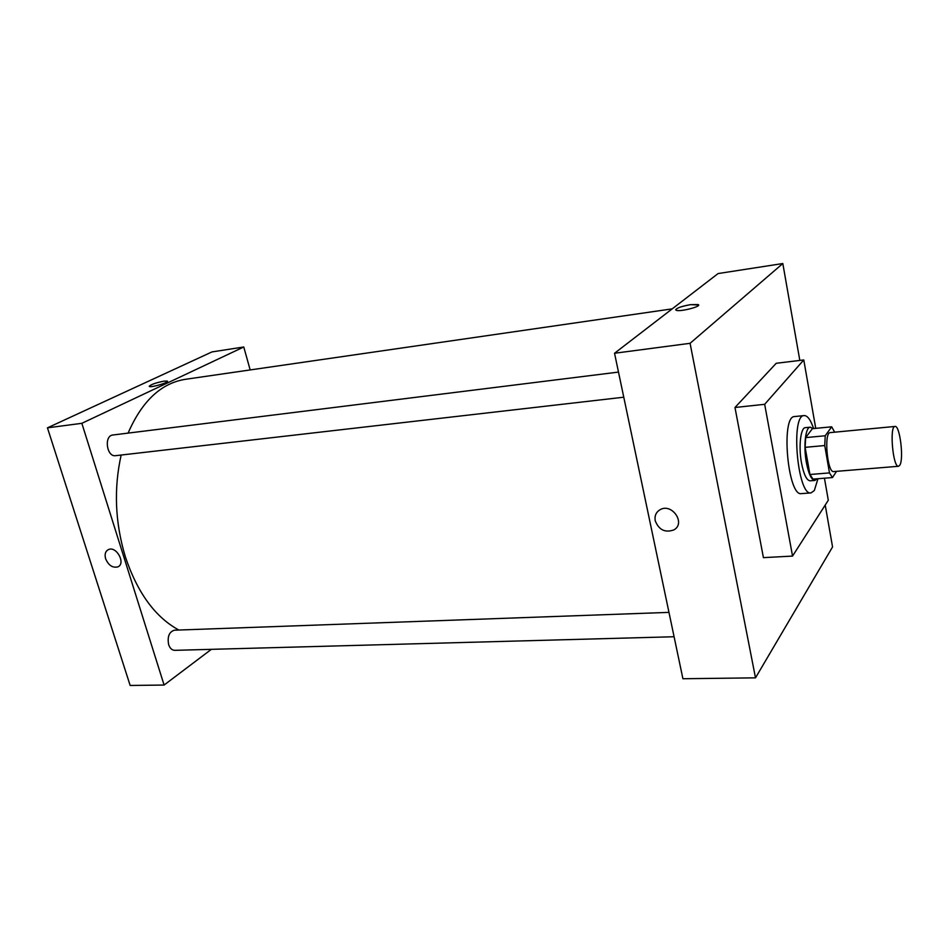 <?xml version="1.0" encoding="UTF-8"?>
<svg xmlns="http://www.w3.org/2000/svg" width="949" height="949" viewBox="0 0 949 949"><rect width="100%" height="100%" fill="white"/><g stroke="black" fill="none" stroke-linecap="round" stroke-linejoin="round"><path stroke-width="1.42" d="M899.842 465.152L898.537 466.279C892.95 467.81 889.249 425.911 895.026 426.445C899.818 425.057 904.006 458.865 899.842 465.152M898.537 466.279L833.72 471.57C827.279 473.16 823.661 432.175 830.28 432.602L895.026 426.445M834.681 432.175L831.68 426.813L825.227 435.757L824.74 445.556L829.485 472.91L832.463 477.561L836.555 471.345M824.74 445.556L805.12 447.335L809.936 474.5L829.485 472.91M809.936 474.5L813.008 479.115L832.463 477.561M805.12 447.335L805.654 437.608L825.227 435.757M831.68 426.813L812.391 428.675L805.654 437.608M812.913 428.628L810.209 427.18C805.464 427.014 803.305 446.244 806.377 462.566C808.643 474.097 811.478 480.04 814.918 480.431L817.16 478.782M814.918 480.431L810.102 480.811C806.65 480.431 803.779 474.488 801.502 462.982C798.429 446.682 800.624 427.489 805.404 427.655L810.209 427.18M817.967 478.723L814.325 490.526L811.015 492.911C797.563 496.208 790.363 414.689 804.183 415.579C807.528 415.532 810.66 419.861 813.601 428.557M811.015 492.911L801.442 493.622C787.753 496.932 780.576 415.686 794.633 416.552L804.183 415.579M824.444 478.201L828.299 500.242L792.545 556.078L764.669 404.31L803.779 359.956L815.737 428.355M792.545 556.078L763.423 557.644L734.977 407.489L776.235 363.277L803.779 359.956M799.817 360.43L782.818 263.537L690.077 343.313L755.499 677.847L832.558 546.944L825.215 505.058M655.225 520.752C654.43 515.971 655.961 512.353 659.816 509.862C671.607 502.353 686.257 523.255 673.861 529.91C665.095 532.994 658.879 529.933 655.225 520.752C658.879 529.933 665.095 532.994 673.861 529.91C686.257 523.255 671.619 502.353 659.816 509.862C655.973 512.341 654.442 515.971 655.225 520.752M782.818 263.537L718.085 273.561L614.537 353.253L682.912 678.737L755.499 677.847M614.537 353.253L690.077 343.313M698.571 304.985L690.587 304.653L698.108 304.546C702.829 306.183 679.709 312.197 676.139 310.252C675.427 308.449 680.243 306.574 690.587 304.641C681.785 306.207 676.827 307.927 675.688 309.813M734.977 407.489L764.669 404.31M178.851 630.041C155.233 617.194 137.391 592.757 125.327 556.731C115.054 522.519 113.666 488.616 121.164 455.034M128.091 433.112C141.994 401.154 161.057 383.23 185.28 379.327L672.212 308.864M623.778 397.204L115.648 455.674C106.62 457.252 103.749 435.603 112.919 434.998L618.499 372.079M674.098 636.743L174.723 650.338C171.959 650.231 169.93 648.321 168.637 644.596C167.226 636.625 169.171 631.82 174.462 630.195L668.974 612.378M47.45 427.845L212.007 351.913L243.763 346.99L250.168 369.944L243.763 346.99L81.851 423.313L164.094 685.048L211.354 649.341L164.094 685.048L130.155 685.463L47.45 427.845L81.851 423.313L164.094 685.048M167.487 381.273L163.987 381.142L167.309 381.095C170.12 382.127 151.306 387.785 149.408 386.468C150.203 384.736 155.067 382.969 163.987 381.142C155.921 382.732 150.998 384.452 149.23 386.29M243.763 346.99L81.851 423.313M105.636 558.795C104.449 554.335 105.363 551.274 108.376 549.613C116.383 545.568 126.205 563.659 117.771 566.897C112.587 568.083 108.542 565.379 105.636 558.795C108.542 565.379 112.587 568.083 117.783 566.897C126.205 563.659 116.395 545.568 108.376 549.613C105.363 551.274 104.449 554.335 105.636 558.795"/></g></svg>
